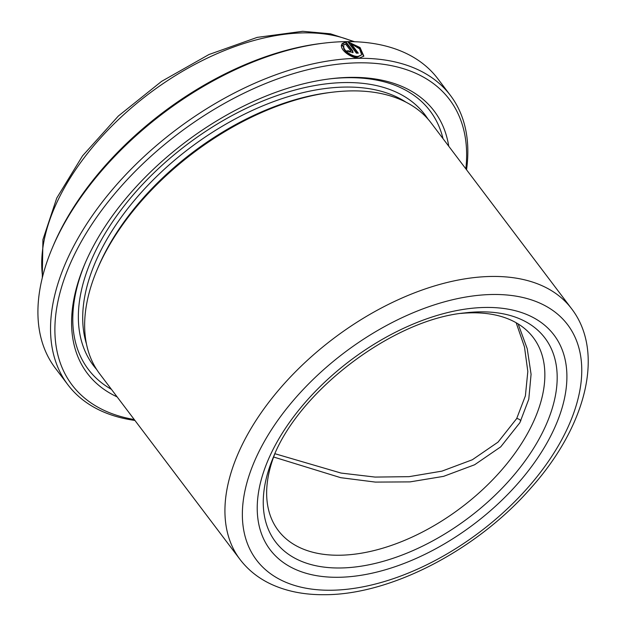 <?xml version="1.0" encoding="UTF-8"?>
<svg xmlns="http://www.w3.org/2000/svg" width="626" height="626" viewBox="0 0 626 626"><rect width="100%" height="100%" fill="white"/><g stroke="black" fill="none" stroke-linecap="round" stroke-linejoin="round"><path stroke-width="0.94" d="M361.687 54.822L358.127 56.418C352.211 56.911 342.688 50.229 343.815 46.019L341.546 44.915C339.941 50.276 351.828 58.617 359.363 58.054L363.847 56.105L360.067 47.545L347.759 41.739L356.382 53.147A239.821 138.158 -37.1 0 1 358.291 53.155L351.233 43.82L359.582 48.851L361.687 54.822L357.861 56.903C351.961 57.396 342.453 50.714 343.564 46.504L341.303 45.401M518.148 323.932L527.241 348.752L531.075 374.254L528.782 399.224L519.838 422.746L500.714 446.862L474.594 464.774L443.584 476.355L410.038 481.887L375.412 482.098L340.7 477.677L273.625 457.011M274.9 453.709L341.068 473.068L375.138 477.082L409.091 476.66L441.956 471.128L472.333 459.758L498.038 442.12L516.685 418.575L525.394 395.851L527.82 371.461L524.471 346.898L516.168 322.758M117.148 396.9A217.433 125.27 -37.1 0 1 84.471 264.798A217.433 125.27 -37.1 0 1 330.559 78.766A217.433 125.27 -37.1 0 1 351.757 77.358A217.433 125.27 -37.1 0 1 448.748 146.226M111.428 389.341A214.241 123.424 -37.1 0 1 84.987 263.585M329.245 78.931A214.241 123.424 -37.1 0 1 348.846 77.694A214.241 123.424 -37.1 0 1 443.028 138.667M352.477 90.887A207.848 119.738 -37.1 0 1 431.283 123.126L571.561 308.688A207.848 119.738 -37.1 0 0 492.748 276.442A207.848 119.738 -37.1 0 0 283.836 384.145A207.848 119.738 -37.1 0 0 239.961 559.362L99.683 373.808A207.848 119.738 -37.1 0 1 96.975 270.056A207.848 119.738 -37.1 0 1 332.203 92.233A207.848 119.738 -37.1 0 1 352.477 90.887M460.713 313.446A159.88 92.108 -37.1 0 1 472.677 312.812A159.88 92.108 -37.1 0 1 533.297 337.61A159.88 92.108 -37.1 0 1 499.54 472.395A159.88 92.108 -37.1 0 1 338.846 555.239A159.88 92.108 -37.1 0 1 278.218 530.441A159.88 92.108 -37.1 0 1 274.759 454.022M134.942 420.445A239.821 138.158 -37.1 0 1 67.874 384.747L55.26 368.065A239.821 138.158 -37.1 0 1 52.138 248.358A239.821 138.158 -37.1 0 1 323.556 43.178A239.821 138.158 -37.1 0 1 346.945 41.621A239.821 138.158 -37.1 0 1 437.879 78.829L450.485 95.504A239.821 138.158 -37.1 0 1 466.542 169.771M67.874 384.747A239.821 138.158 -37.1 0 1 118.502 182.573A239.821 138.158 -37.1 0 1 359.551 58.304A239.821 138.158 -37.1 0 1 450.485 95.504M134.246 419.522A236.62 136.319 -37.1 0 1 88.743 229.139A236.62 136.319 -37.1 0 1 359.793 62.811A236.62 136.319 -37.1 0 1 465.846 168.848M350.693 50.745C350.842 51.817 350.2 51.841 348.752 50.8A239.821 138.158 -37.1 0 0 346.804 50.878L353.041 52.553L352.618 50.714L345.842 41.754L342.054 43.703L344.316 44.814L345.489 43.867L350.693 50.745L350.568 51.848M52.138 248.358L53.155 245.94A236.62 136.319 -37.1 0 1 320.95 43.491L323.556 43.178M96.975 270.056L97.992 267.638A204.647 117.899 -37.1 0 1 329.605 92.546L332.203 92.233M350.427 51.23C350.583 52.302 349.942 52.326 348.502 51.285L348.752 50.8M347.203 51.332A239.179 137.79 -37.1 0 1 348.502 51.285M352.868 52.78L352.352 51.199L345.583 42.239L345.842 41.754M345.583 42.239L341.804 44.188M363.69 56.348L359.856 48.1L348.189 42.31M357.642 53.147L350.959 44.305L351.233 43.82M343.564 46.504L343.815 46.019M520.848 420.86A3.2 1.596 28.9 0 0 520.699 420.649A3.2 1.596 28.9 0 0 516.685 418.575M86.451 343.901A204.647 117.899 -37.1 0 1 154.794 178.3A204.647 117.899 -37.1 0 1 346.405 87.053A204.647 117.899 -37.1 0 1 406.118 102.241M96.694 369.512A207.848 119.738 -37.1 0 1 134.371 193.52A207.848 119.738 -37.1 0 1 346.17 82.546A207.848 119.738 -37.1 0 1 427.973 119.081M493.703 294.478A195.054 112.375 -37.1 0 1 560.849 441.322A195.054 112.375 -37.1 0 1 330.426 590.248A195.054 112.375 -37.1 0 1 263.272 443.404A195.054 112.375 -37.1 0 1 493.703 294.478M480.917 311.85A168.926 97.32 -37.1 0 1 539.072 439.022A168.926 97.32 -37.1 0 1 339.519 567.993A168.926 97.32 -37.1 0 1 273.265 457.465C299.15 390.64 393.089 319.628 464.445 312.945A168.926 97.32 -37.1 0 1 480.917 311.85M486.551 307.436A177.972 102.531 -37.1 0 1 547.82 441.416A177.972 102.531 -37.1 0 1 337.578 577.297A177.972 102.531 -37.1 0 1 276.309 443.318A177.972 102.531 -37.1 0 1 486.551 307.436M42.584 276.606A204.647 117.899 -37.1 0 1 121.608 116.632A204.647 117.899 -37.1 0 1 305.425 32.849A204.647 117.899 -37.1 0 1 353.338 41.692M352.352 51.199L352.618 50.714M239.961 559.362C247.873 569.746 257.99 577.9 270.322 583.815C286.019 591.241 303.986 594.864 324.213 594.7C390.882 595.013 477.247 549.824 531.169 487.717C585.639 426.807 605.389 352.704 571.561 308.688M354.613 41.731L330.458 33.804L302.71 31.3L257.176 37.388L208.982 54.517L161.555 81.396L118.345 116.029L82.53 155.874L56.747 198.074L42.92 239.664L42.278 277.85"/></g></svg>

